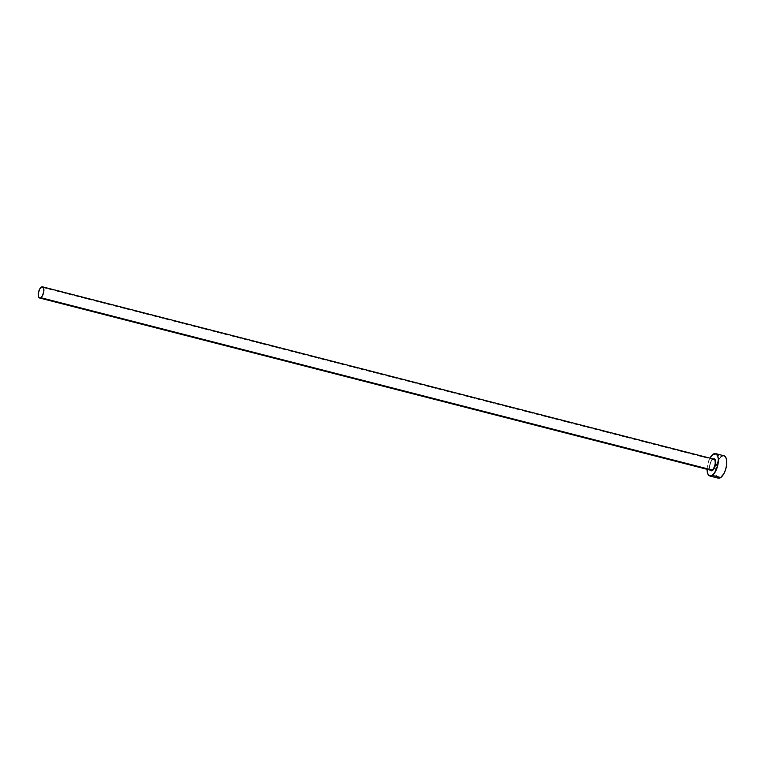 <?xml version="1.0" encoding="UTF-8"?>
<svg xmlns="http://www.w3.org/2000/svg" width="765" height="765" viewBox="0 0 765 765"><rect width="100%" height="100%" fill="white"/><g stroke="black" fill="none" stroke-linecap="round" stroke-linejoin="round"><path stroke-width="0.57" stroke-dasharray="3.83 2.87" d="M713.812 459.124A5.776 2.515 -75.6 0 0 712.569 459.44L41.262 287.133L712.569 459.44A5.776 2.515 -75.6 0 0 709.681 465.397A5.776 2.515 -75.6 0 0 710.943 470.312C709.078 471.221 709.566 460.97 712.808 459.402M723.977 455.768A11.552 5.03 -75.6 0 0 721.5 456.389L713.104 454.238L721.5 456.389A11.552 5.03 -75.6 0 0 715.705 468.314A11.552 5.03 -75.6 0 0 718.239 478.154M707.061 469.318A11.552 5.03 104.4 0 1 709.93 458.13L707.654 464.355L707.061 469.318M710.436 470.255L709.719 467.941L710.016 464.565L711.211 461.276L713.506 458.876M721.5 456.389L718.297 460.339L716.05 466.516L715.505 472.837L716.843 477.178M724.57 456.007L722.59 455.835M710.369 470.169A6.158 2.677 104.4 0 1 710.035 464.46A6.158 2.677 104.4 0 1 712.923 459.172M712.569 459.44A5.776 2.515 -75.6 0 0 709.738 465.015A5.776 2.515 -75.6 0 0 710.628 470.179"/><path stroke-width="1.15" d="M713.248 458.981A6.158 2.677 104.4 0 1 715.705 463.035A6.158 2.677 104.4 0 1 712.511 470.437L712.186 469.997A5.776 2.515 -75.6 0 0 715.017 464.422A5.776 2.515 -75.6 0 0 714.127 459.258A5.776 2.515 -75.6 0 0 712.569 459.44M39.637 298.015L710.943 470.312A5.776 2.515 -75.6 0 0 712.186 469.997L40.88 297.7A5.776 2.515 104.4 0 1 39.637 298.015A5.776 2.515 104.4 0 1 38.374 293.091A5.776 2.515 104.4 0 1 41.262 287.133A5.776 2.515 104.4 0 1 42.505 286.818A5.776 2.515 104.4 0 1 43.768 291.733A5.776 2.515 104.4 0 1 40.88 297.7L712.186 469.997A5.776 2.515 -75.6 0 0 715.074 464.039A5.776 2.515 -75.6 0 0 713.812 459.124L42.505 286.818M709.844 475.993L718.239 478.154A11.552 5.03 -75.6 0 0 720.726 477.523L712.33 475.371A11.552 5.03 104.4 0 1 709.844 475.993A11.552 5.03 104.4 0 1 707.061 469.318M709.93 458.13A11.552 5.03 104.4 0 1 713.104 454.238A11.552 5.03 104.4 0 1 715.591 453.616A11.552 5.03 104.4 0 1 718.115 463.447A11.552 5.03 104.4 0 1 712.33 475.371L720.726 477.523A11.552 5.03 -75.6 0 0 726.511 465.598A11.552 5.03 -75.6 0 0 723.977 455.768L715.591 453.616M707.07 468.696L707.357 472.445L708.447 475.027L711.23 475.926L714.51 473.076L717.78 465.254L718.325 458.924L717.618 455.701L716.174 453.855L713.104 454.238L709.901 458.178M712.923 459.172L714.061 458.799L715.332 459.947L715.418 465.043L714.214 468.333L712.511 470.437L710.867 470.647L710.102 469.662M716.843 477.178L718.593 478.211L720.726 477.523L723.919 473.583L725.583 469.595L726.568 465.206L726.473 459.316L725.373 456.734L723.623 455.711M722.59 455.835L721.5 456.389M40.88 297.7L42.477 295.73L43.796 291.541L43.748 288.596L42.333 286.789L39.665 289.103L38.346 293.291L38.613 296.973L39.809 298.044L40.88 297.7M710.628 470.179A5.776 2.515 -75.6 0 0 712.186 469.997L712.511 470.437A6.158 2.677 104.4 0 1 710.369 470.169M712.808 459.402L713.812 459.124"/></g></svg>
